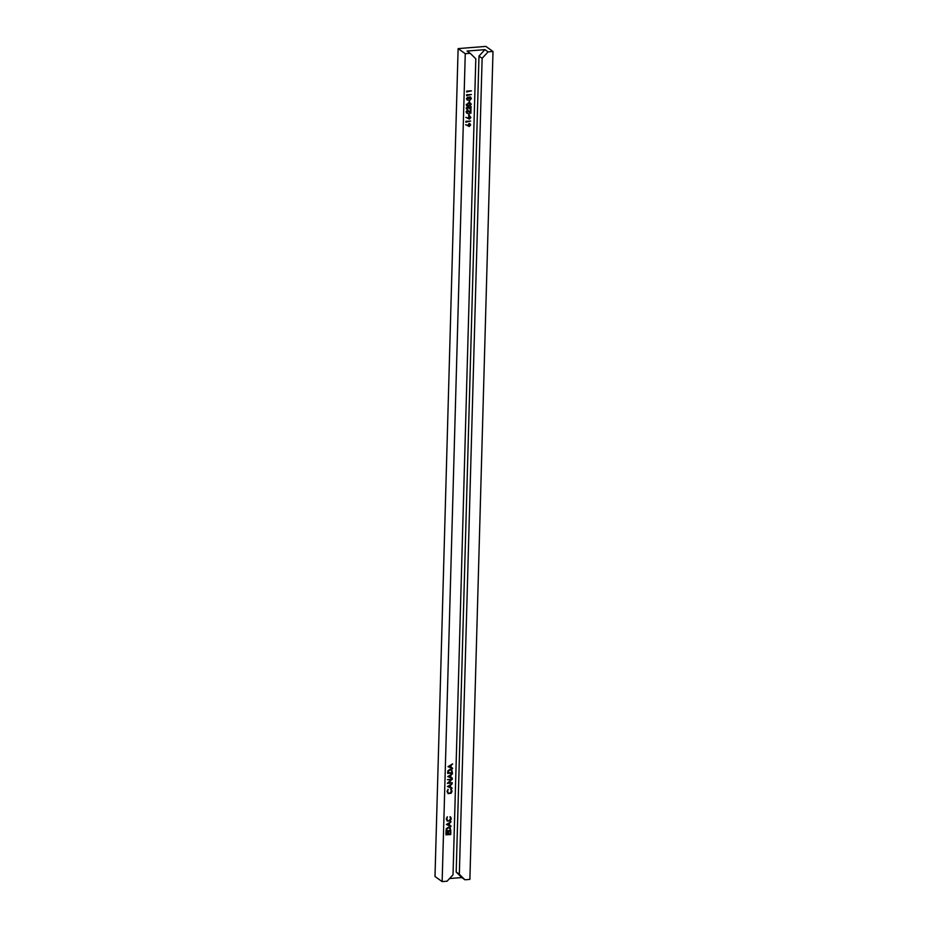 <?xml version="1.0" encoding="UTF-8"?>
<svg xmlns="http://www.w3.org/2000/svg" width="928" height="928" viewBox="0 0 928 928"><rect width="100%" height="100%" fill="white"/><g stroke="black" fill="none" stroke-linecap="round" stroke-linejoin="round"><path stroke-width="1.39" d="M448.004 766.679L452.528 763.906L451.182 765.322L451.124 767.502L452.574 768.581L448.004 766.609L452.702 764.034M451.124 767.444L452.586 768.106M447.725 776.62L452.249 773.859L450.904 775.274L450.846 777.444L452.296 778.534L447.725 776.562L452.423 773.987M450.846 777.397L452.307 778.058M448.027 793.521L447.018 791.433L448.038 789.276L447.667 791.549L448.421 793.22L449.57 793.521L451.414 791.085L451.147 789.16L452.064 791.166L451.194 793.208L448.12 793.591L447.018 791.433M448.328 793.15L449.396 793.394M447.261 821.048L446.252 818.96L447.273 816.791L446.902 819.064L447.644 820.735L448.804 821.036L450.637 818.6L450.382 816.686L451.286 818.693L450.428 820.723L447.354 821.106L446.252 818.96M447.563 820.677L448.63 820.909M446.391 824.54L450.904 821.767L449.57 823.194L449.5 825.363L450.962 826.442L446.391 824.47L451.078 821.895M449.512 825.305L450.973 825.966M445.927 834.794L445.997 832.091L446.646 832.172L446.588 834.446L448.015 834.342L447.899 831.94L448.549 832.022L448.491 834.295L450.266 834.156L450.161 831.766L450.811 831.848L450.73 834.55L445.927 834.794M446.588 834.307L447.841 834.214M448.491 834.156L450.092 834.028M466.68 91.965L466.703 91.083L471.505 90.84L466.68 91.965M466.575 95.654L466.598 94.76L471.401 94.517L466.575 95.654M466.842 98.716L467.7 99.783L466.958 99.899M467.515 100.085L466.366 98.751L467.608 97.254L470.751 97.15M467.689 100.212L466.54 98.878L467.608 97.254L468.547 97.742M468.721 97.869L467.782 97.382L468.721 97.869L469.962 96.964L471.412 98.507L469.997 100.212L470.763 98.414L469.812 97.266M469.997 100.212L470.937 98.53L469.986 97.394L468.965 98.948L467.596 97.684M468.988 102.358L469.522 100.479L469.638 102.44L468.988 102.358M466.819 105.815L466.204 104.655L468.686 102.811L470.612 103.205M465.833 122.183L465.856 121.301L470.658 121.058L465.833 122.183M465.821 124.816L467.909 125.582L469.29 123.552L470.67 124.944L469.22 126.51L465.636 124.688L467.735 125.454L469.116 123.436L470.044 123.714M442.146 881.6L447.076 881.206L453.026 874.768L475.809 58.812L470.206 53.29L465.264 53.685L442.146 881.6L435 876.519L458.119 48.604L485.854 46.4L493 51.481L488.07 51.875L484.938 49.636L467.062 51.063L470.206 53.29M466.018 117.438L468.118 118.204L469.498 116.186L470.879 117.566L469.429 119.132L465.844 117.322L467.944 118.088L469.324 116.058L470.252 116.336M468.617 115.629L469.15 113.75L469.266 115.71L468.617 115.629M466.471 111.87L467.689 113.019L466.645 113.135M467.503 113.32L465.995 111.882L467.41 110.328L470.426 112.392L470.31 110.038L470.96 110.119L470.879 113.378L467.445 110.757M470.252 112.23L470.31 110.038M466.575 108.182L467.793 109.33L466.749 109.458M467.596 109.643L466.1 108.205L467.515 106.639L470.531 108.704L470.415 106.349L471.064 106.442L470.972 109.69L467.55 107.068M470.357 108.541L470.415 106.349M446.194 831.349L446.438 828.855L448.676 827.231L450.161 827.602L450.834 830.989L446.02 831.233L446.264 828.727L448.502 827.115L450.068 827.544M447.447 786.573L451.971 783.812L450.625 785.227L450.567 787.396L452.017 788.475L447.447 786.515L452.145 783.94M450.567 787.35L452.029 788.011M448.711 782.78L452.168 783.07L447.366 783.313L450.938 779.926M447.54 783.441L451.275 779.903L447.47 779.636L452.098 779.265L448.549 782.93L452.18 782.64M447.818 773.488L448.05 770.994L450.3 769.37L451.774 769.741L452.446 773.128L447.644 773.372L447.876 770.866L450.126 769.242L451.692 769.672M449.546 878.538L461.808 877.563L464.94 879.79L469.881 879.396L493 51.481M465.264 53.685L458.119 48.604M464.94 879.79L459.337 874.269L482.131 58.313L488.07 51.875M461.808 877.563L456.193 872.042L478.987 56.074L484.938 49.636M478.987 56.074L482.131 58.313M456.193 872.042L459.337 874.269M469.116 123.436L469.962 123.644M468.35 125.141L469.243 126.069L470.194 124.955L469.301 123.981L468.35 125.141L469.069 125.953L470.02 124.828L469.127 123.865M470.02 124.828L469.301 123.981M468.176 125.013L469.069 125.953M466.007 122.31L465.856 121.301M466.03 121.429L470.658 121.058M469.324 116.058L470.171 116.278M468.559 117.763L469.452 118.703L470.403 117.589L469.51 116.615L468.559 117.763L469.278 118.575L470.229 117.462L469.336 116.487M470.229 117.462L469.51 116.615M468.385 117.647L469.278 118.575M468.791 115.756L468.675 113.784M466.645 111.998L467.689 113.019L466.645 111.998L467.619 110.884L468.837 111.546M470.879 113.378L467.619 110.884M467.677 113.448L466.169 112.01L467.596 110.455L469.22 111.29M466.749 108.309L467.793 109.33L466.749 108.309L467.724 107.196L468.942 107.868M470.972 109.69L467.724 107.196M467.782 109.759L466.274 108.321L467.689 106.766L469.324 107.602M471.238 104.4L468.768 106.186L466.9 105.885L466.378 104.783L468.86 102.938L470.705 103.275L471.238 104.4M466.854 104.736L468.779 105.757L470.763 104.423L468.849 103.368L466.854 104.736L467.248 105.525M466.68 104.609L468.605 105.641L470.763 104.423L469.997 103.46M470.589 104.296L469.823 103.333M469.162 102.486L469.046 100.514M467.016 98.832L467.7 99.783L467.016 98.832L467.77 97.811L468.489 98.983L467.77 97.811M469.986 97.394L470.763 98.414M470.67 97.08L469.788 96.837M466.749 95.77L466.598 94.76M466.772 94.888L471.401 94.517M466.854 92.092L466.703 91.083M466.877 91.199L471.505 90.84M450.266 834.156L450.161 831.766M448.015 834.342L447.899 831.94M446.101 834.922L445.997 832.091M450.37 830.595L450.3 828.681L448.665 827.66L446.867 829.064L446.681 830.885L450.37 830.595L449.686 827.869M450.126 828.565L448.665 827.66M446.693 830.746L450.196 830.467M447.296 824.435L449.036 825.166L449.082 823.449L447.296 824.435M447.342 824.412L448.862 825.038L448.908 823.554M446.426 819.076L447.447 816.918M448.804 821.036L450.811 818.728L449.918 816.953M447.192 791.561L448.224 789.392M449.57 793.521L451.588 791.213L450.683 789.438M448.352 786.48L450.092 787.199L450.15 785.494L448.352 786.48M448.41 786.445L449.918 787.083L449.964 785.587M447.644 779.752L452.272 779.392M448.63 776.527L450.37 777.258L450.428 775.541L448.63 776.527M448.688 776.492L450.196 777.13L450.242 775.646M451.982 772.734L451.913 770.82L450.289 769.799L448.479 771.203L448.305 773.024L451.982 772.734L451.31 770.008M451.739 770.692L450.289 769.799M448.305 772.885L451.808 772.606M448.908 766.574L450.648 767.305L450.706 765.588L448.908 766.574M448.966 766.551L450.474 767.178L450.521 765.693"/></g></svg>
